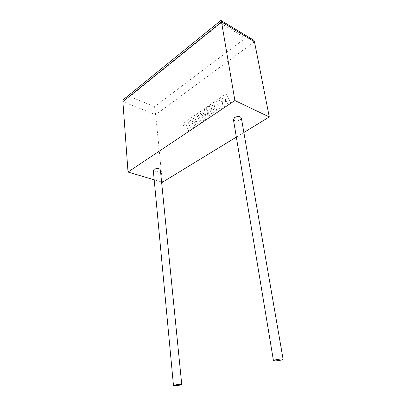 <?xml version="1.0" encoding="UTF-8"?>
<svg xmlns="http://www.w3.org/2000/svg" width="406" height="406" viewBox="0 0 406 406"><rect width="100%" height="100%" fill="white"/><g stroke="black" fill="none" stroke-linecap="round" stroke-linejoin="round"><path stroke-width="0.3" stroke-dasharray="2.03 1.52" d="M160.385 169.916L159.573 171.007C156.67 172.18 154.59 172.032 153.326 170.556M233.44 119.623C234.8 121.247 237.023 121.353 240.108 119.948L241.392 118.182M161.588 182.01L154.194 179.817M243.869 132.488L236.338 137.091M162.425 182.258L155.655 114.69L254.471 41.737M221.214 20.589L220.894 20.442L220.656 23.213L245.508 38.073L251.187 38.666M245.508 38.073L154.539 106.671L155.655 114.69L122.891 101.673M125.165 98.14L129.829 96.562L220.656 23.213M226.238 93.71L230.938 103.205L228.131 105.083L225.599 99.901L224.477 107.529L221.534 109.498L222.727 101.855L217.464 99.754L220.585 97.602L225.447 99.617L223.488 95.608L226.238 93.71L230.938 103.205M230.978 103.225L228.131 105.083M228.172 105.103L225.599 99.901M225.64 99.917L224.477 107.529M224.518 107.544L221.534 109.498M221.575 109.518L222.727 101.855M222.762 101.876L217.464 99.754M217.504 99.774L220.585 97.602M220.625 97.623L225.447 99.617M225.487 99.637L223.488 95.608M223.523 95.623L226.279 93.73M197.575 113.462L201.483 110.772L205.806 116.512L204.325 108.813L208.202 106.139L211.688 113.726L216.895 110.224L215.794 107.864L211.775 110.589L210.978 108.849L214.982 106.118L214.16 104.383L209.927 107.28L209.12 105.509L215.982 100.779L220.463 110.214L210.293 117.024L206.492 108.656L208.39 118.298L205.938 119.937L200.265 112.878L203.969 121.252L201.67 122.795L197.575 113.462L201.483 110.772M201.523 110.787L205.806 116.512M205.847 116.532L204.325 108.813M204.365 108.828L208.202 106.139M208.242 106.159L211.688 113.726M211.724 113.746L216.895 110.224M216.936 110.239L215.794 107.864M215.835 107.879L211.775 110.589M211.815 110.605L210.978 108.849M211.018 108.869L214.982 106.118M215.023 106.139L214.16 104.383M214.201 104.398L209.927 107.28M209.968 107.301L209.12 105.509M209.156 105.524L215.982 100.779M216.022 100.795L220.463 110.214M220.504 110.234L210.293 117.024M210.333 117.04L206.492 108.656M206.532 108.671L208.39 118.298M208.425 118.313L205.938 119.937M205.979 119.953L200.265 112.878M200.305 112.898L203.969 121.252M204.01 121.272L201.67 122.795M201.706 122.81L197.615 113.482M194.778 117.669L188.166 122.231L191.307 129.732L188.831 131.387L185.73 123.901L183.405 125.495L182.685 123.728L196.514 114.198L200.584 123.52L193.86 128.022L193.109 126.23L197.265 123.434L196.265 121.105L192.495 123.663L191.769 121.947L195.525 119.384L194.778 117.669L188.166 122.231M188.201 122.247L191.307 129.732M191.348 129.747L188.831 131.387M188.871 131.402L185.73 123.901M185.77 123.916L183.405 125.495M183.446 125.51L182.685 123.728M182.72 123.744L196.514 114.198M196.55 114.213L200.584 123.52M200.625 123.536L193.86 128.022M193.901 128.037L193.109 126.23M193.149 126.246L197.265 123.434M197.306 123.449L196.265 121.105M196.306 121.12L192.495 123.663M192.535 123.678L191.769 121.947M191.81 121.962L195.525 119.384M195.565 119.4L194.819 117.684M154.539 106.671L129.829 96.562"/><path stroke-width="0.61" d="M180.706 384.964C176.95 385.68 174.539 385.857 173.469 385.492L174.489 385.081C178.264 384.36 180.685 384.177 181.746 384.548L180.706 384.964M153.326 170.556L154.107 169.297C157.259 168.074 159.35 168.282 160.385 169.916L181.741 384.492M275.197 359.889L273.441 360.594C274.324 361.107 276.948 360.924 281.317 360.046L283.114 359.33C282.236 358.818 279.597 359.005 275.197 359.889M283.094 359.214L241.392 118.182C240.403 116.217 238.149 115.989 234.638 117.501L233.44 119.623M221.214 20.589L251.187 38.666C253.151 39.473 254.247 40.493 254.471 41.737L269.29 116.958L234.886 100.531L128.027 172.058L122.891 101.673C122.79 100.46 123.546 99.282 125.165 98.14L220.894 20.442M236.338 137.091L162.425 182.258L161.588 182.01M154.194 179.817L128.027 172.058M269.29 116.958L243.869 132.488M254.471 41.737L221.524 21.934L234.886 100.531M122.891 101.673L221.524 21.934C221.306 20.63 221.103 20.117 220.91 20.407M173.469 385.492L153.311 170.373M273.441 360.594L233.374 119.242"/></g></svg>

